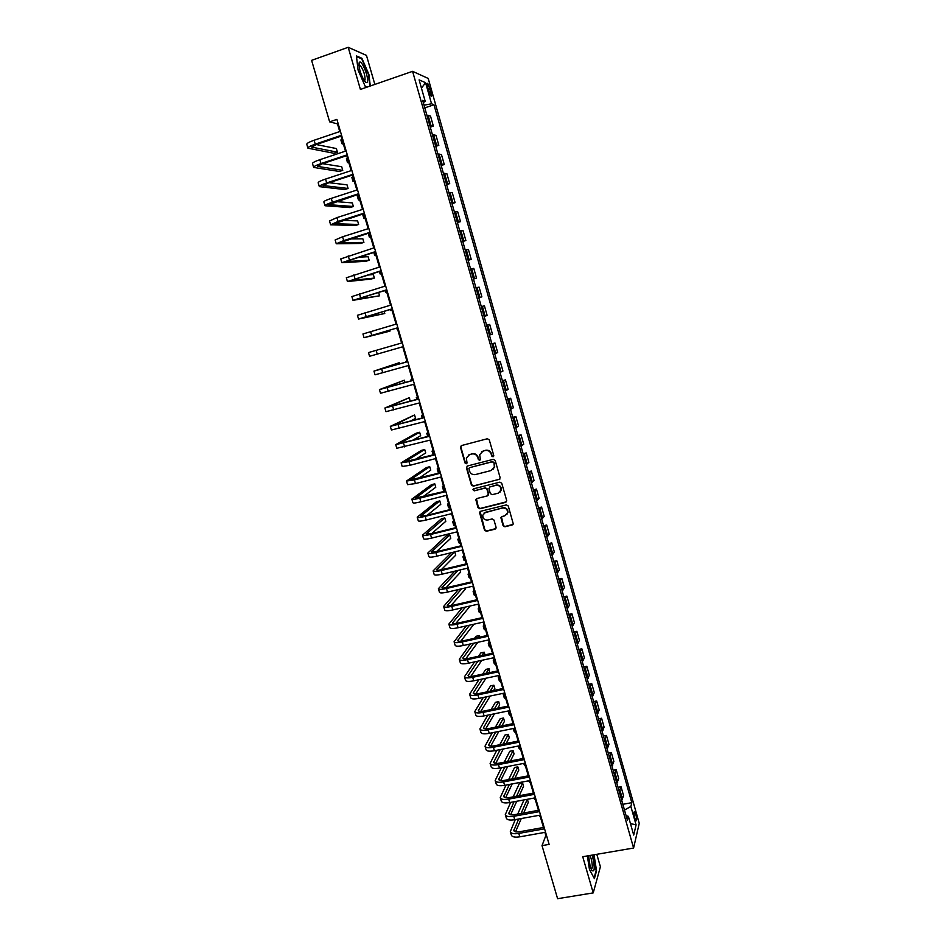<?xml version="1.0" encoding="UTF-8"?>
<svg xmlns="http://www.w3.org/2000/svg" width="946" height="946" viewBox="0 0 946 946"><rect width="100%" height="100%" fill="white"/><g stroke="black" fill="none" stroke-linecap="round" stroke-linejoin="round"><path stroke-width="1.42" d="M493.055 456.812L493.765 455.523L489.271 439.843L487.391 438.743L461.506 445.554L460.501 447.399L465.018 462.972L466.319 463.741L467.04 462.972L466.343 458.053L469.654 454.553L471.806 453.997C474.679 453.548 476.666 454.719 477.765 457.497L478.345 459.52L479.646 460.288L480.379 459.496L479.669 454.671L483.028 451.076L485.192 450.509C488.065 450.06 490.063 451.23 491.163 454.021L491.743 456.043L493.055 456.812M481.632 451.703L485.523 450.261C488.408 449.811 490.395 450.982 491.494 453.761L492.074 455.783L493.576 456.48M461.27 445.637L460.868 447.151L465.385 462.712L466.827 463.422M468.341 455.132L472.16 453.737C475.022 453.3 477.009 454.47 478.108 457.237L478.688 459.259L480.166 459.957M635.807 814.139L634.612 811.467C633.749 811.609 633.82 813.856 634.837 818.219L636.031 820.892C636.895 820.738 636.824 818.491 635.807 814.139M503.059 525.669L504.904 526.768L512.176 524.995L513.252 523.812L508.262 506.004L506.406 504.904L480.568 511.301L479.527 512.425L484.518 530.186L486.362 531.285L495.077 529.157L496.094 527.36L493.978 520.04L492.133 518.94L487.805 520.004C484.47 520.182 482.791 518.597 482.756 515.263L485.558 512.247L502.563 508.037C505.838 507.836 507.529 509.374 507.659 512.673L504.797 515.83L501.959 516.528L500.895 517.699L503.059 525.669L505.223 526.425L513.039 524.391M374.841 84.419L366.469 55.4L348.199 47.3L360.402 89.421L412.586 71.328L633.595 848.03L582.736 856.709L593.225 892.894L557.596 898.7L542.023 845.629L549.118 844.388L336.906 119.373L329.646 121.857L337.474 123.867L339.732 131.565M348.199 47.3L311.601 60.355L329.646 121.857M499.133 479.587L500.162 477.754L495.172 460.418L493.304 459.318L467.43 466L466.425 467.832L471.427 485.062L473.284 486.149L499.878 479.125M501.735 483.252L506.689 500.529L505.672 502.338L479.835 508.771L477.99 507.671L475.826 499.642L476.867 498.53L487.308 495.905L488.325 494.084L486.918 489.2L485.062 488.101L474.183 490.856L472.858 489.579L473.591 488.81L499.866 482.153L501.735 483.252M427.675 87.6L431.057 96.232C431.944 96.693 431.967 95.309 431.151 92.081L427.769 83.449C426.883 82.988 426.847 84.371 427.675 87.6M412.586 71.328L428.207 78.447L639.236 823.339L633.595 848.03M423.288 102.57L425.215 101.376L422.661 100.382L627.399 820.324L628.392 816.351L626.063 815.641L624.478 810.036L630.864 806.465L636.09 824.888L633.714 835.07L628.392 816.351M425.215 101.376L419.102 79.866L425.57 82.704L431.553 103.812L424.033 105.183L423.311 102.558M424.789 107.856L433.978 104.758L431.553 103.812M433.978 104.758L631.822 802.681L630.864 806.465M593.225 892.894L600.403 866.761L596.808 854.309M544.896 832.374L545.83 835.578L542.023 845.629M341.068 136.153L345.456 151.135M346.78 155.641L351.167 170.635M352.456 175.057L356.855 190.051M358.132 194.403L362.519 209.409M363.772 213.69L368.171 228.696M369.401 232.905L373.788 247.923M374.994 252.038L379.405 267.068M380.588 271.124L384.987 286.153M386.145 290.126L390.556 305.168M391.691 309.07L396.102 324.123M397.225 327.955L401.624 343.008M402.736 346.768L407.123 361.762M408.234 365.582L412.598 380.458M413.721 384.313L418.049 399.082M419.196 402.984L423.477 417.647M424.636 421.597L428.893 436.141M430.063 440.138L434.297 454.577M435.479 458.621L439.677 472.953M440.871 477.032L445.034 491.258M446.24 495.385L450.379 509.504M451.597 513.666L455.7 527.691M456.93 531.9L460.998 545.807M462.251 550.064L466.283 563.863M467.549 568.156L471.557 581.861M472.823 586.201L476.808 599.788M478.085 604.175L482.034 617.667M483.335 622.09L487.249 635.476M488.562 639.934L492.452 653.225M493.765 657.73L497.631 670.915M498.956 675.468L502.787 688.558M504.135 693.134L507.943 706.13M509.291 710.742L513.063 723.643M514.435 728.302L518.172 741.096M519.555 745.791L523.268 758.491M524.581 763.245L528.341 775.826M529.736 780.604L533.402 793.103M534.809 797.916L538.44 810.32M539.859 815.18L543.465 827.49M338.16 123.63L337.474 123.867M546.504 835.46L545.83 835.578M430.276 127.154L433.363 126.114L430.513 116.086L426.871 115.176M435.739 146.37L438.826 145.353L435.988 135.361L432.393 134.628M441.191 165.526L444.277 164.521L441.451 154.565L437.903 153.997M446.618 184.612L449.705 183.63L446.879 173.697L443.402 173.307M452.022 203.638L455.109 202.669L452.306 192.771L448.877 192.546M457.415 222.594L460.501 221.636L457.698 211.774L454.328 211.727M462.783 241.478L465.87 240.544L463.079 230.718L459.756 230.836M468.14 260.304L471.226 259.381L468.436 249.59L465.172 249.874M473.473 279.07L476.559 278.148L473.78 268.392L470.564 268.841M478.794 297.765L481.869 296.855L479.102 287.135L475.944 287.75M484.092 316.39L487.166 315.503L484.411 305.818L481.301 306.587M486.622 325.306L489.697 324.431L486.646 325.365M489.413 335.109L492.44 334.08L489.697 324.431M491.896 343.847L494.971 342.972L491.967 344.072M494.723 353.78L497.702 352.598L494.971 342.972M497.147 362.318L500.221 361.455L497.265 362.72M500.02 372.393L502.941 371.045L500.221 361.455M502.385 380.718L505.448 379.878L502.551 381.297M505.294 390.935L508.168 389.433L505.448 379.878M507.6 399.07L510.663 398.242L507.813 399.815M510.544 409.417L513.371 407.761L510.663 398.242M512.803 417.352L515.866 416.536L513.063 418.274M515.783 427.84L518.562 426.019L515.866 416.536M517.982 435.562L521.045 434.77L518.29 436.662M521.01 446.193L523.729 444.218L521.045 434.77M523.15 453.725L526.201 452.933L523.505 454.979M526.201 464.486L528.885 462.358L526.201 452.933M528.294 471.818L531.345 471.049L528.696 473.248M531.392 482.72L534.017 480.438L531.345 471.049M533.414 489.851L536.477 489.094L533.875 491.447M536.559 500.883L539.137 498.447L536.477 489.094M538.534 507.825L541.585 507.08L539.031 509.587M541.703 518.987L544.234 516.41L541.585 507.08M543.619 525.74L546.682 524.995L544.175 527.655M546.835 537.032L549.319 534.301L546.682 524.995M548.704 543.595L551.755 542.862L549.295 545.676M551.956 555.018L554.38 552.133L551.755 542.862M553.765 561.38L556.804 560.671L554.403 563.627M557.052 572.933L559.429 569.906L556.804 560.671M558.802 579.106L561.853 578.408L559.488 581.518M562.125 590.789L564.466 587.62L561.853 578.408M563.828 596.784L566.879 596.098L564.561 599.35M567.186 608.597L569.48 605.263L566.879 596.098M568.842 614.392L571.881 613.718L569.61 617.111M572.235 626.335L574.482 622.858L571.881 613.718M573.832 631.952L576.871 631.289L574.648 634.825M577.261 644.013L579.46 640.395L576.871 631.289M578.798 649.441L581.837 648.79L579.662 652.48M582.275 661.632L584.427 657.872L581.837 648.79M583.765 666.883L586.804 666.244L584.663 670.064M587.265 679.193L589.37 675.29L586.804 666.244M588.708 684.254L591.735 683.627L589.654 687.6M592.243 696.694L594.301 692.649L591.735 683.627M593.627 701.577L596.666 700.962L594.62 705.066M597.198 714.135L599.22 709.949L596.666 700.962M598.534 718.842L601.573 718.239L599.575 722.484M602.141 731.518L604.116 727.19L601.573 718.239M603.43 736.047L606.457 735.456L604.506 739.843M607.072 748.842L608.999 744.384L606.457 735.456M608.313 753.193L611.341 752.614L609.425 757.131M611.979 766.106L613.859 761.506L611.341 752.614M613.174 770.281L616.189 769.713L614.332 774.372M616.875 783.323L618.719 778.582L616.189 769.713M618.01 787.32L621.037 786.765L619.216 791.554M621.759 800.47L623.544 795.598L621.037 786.765M622.846 804.289L631.822 802.681M433.363 126.114L429.744 125.298M438.826 145.353L435.266 144.703M444.277 164.521L440.765 164.048M449.705 183.63L446.252 183.323M455.109 202.669L451.715 202.527M460.501 221.636L457.155 221.671M465.87 240.544L462.582 240.745M471.226 259.381L467.986 259.748M476.559 278.148L473.367 278.68M481.869 296.855L478.735 297.552M487.166 315.503L484.08 316.366M421.455 88.132L425.57 82.704M636.09 824.888L630.45 823.564M370.3 85.991L368.893 74.391L361.892 58.274L356.417 55.92L358.073 70.075L365.239 86.405L367.131 87.091M587.348 855.929L589.453 869.433L594.384 878.645L596.559 870.828L594.017 854.782M361.088 58.557L361.892 58.274M467.135 466.118L466.792 467.56L471.782 484.766L473.627 485.866L499.453 479.303M493.623 462.559L492.31 461.79L469.606 467.643L468.873 468.412L469.512 471.049C470.611 473.816 472.586 474.975 475.448 474.549L490.962 470.576L494.356 466.875L493.942 462.287L492.31 461.79M469.441 467.702L492.641 461.518M492.925 469.523L494.687 466.603L494.226 464.687M493.942 462.287L494.557 464.427M476.465 498.696L478.333 507.352L480.178 508.451L506.477 501.806M488.077 495.42L488.656 493.788L487.249 488.905L485.393 487.805L474.183 490.856M473.39 488.881L474.525 490.548M498.199 493.173L501.049 490.04C500.966 486.705 499.263 485.132 495.952 485.345L489.945 486.871L488.928 488.692L490.335 493.576L492.192 494.675L498.199 493.173M500.044 492.109L501.368 489.744C501.274 486.41 499.583 484.849 496.272 485.062L495.952 485.345M489.52 487.048L496.272 485.062M501.451 516.764L503.367 525.326M506.796 514.6L507.967 512.342C507.848 509.054 506.145 507.517 502.87 507.718L502.563 508.037M484.033 513.028L502.87 507.718M480.13 511.502L484.849 529.843L486.693 530.942L495.917 528.578M343.445 144.241L341.979 143.745L342.937 142.527M341.944 143.615L340.879 139.973L341.825 138.743M307.899 148.049L306.8 144.324C306.646 143.39 309.07 142.03 314.084 140.256L340.406 131.34M341.754 135.928L316.591 144.431L311.719 147.115L337.438 152.188L334.08 153.311L307.947 148.191C307.793 147.257 310.217 145.921 315.243 144.159L341.553 135.254M337.438 152.188L336.362 148.546L316.26 144.537M348.92 162.96L347.489 162.535L348.459 161.399M347.454 162.416L346.39 158.786L347.359 157.627M354.383 181.608L352.976 181.265L353.97 180.213M352.941 181.159L351.877 177.529L352.87 176.453M359.823 200.185L358.439 199.937L359.456 198.967M358.416 199.843L357.352 196.2L358.368 195.219M313.611 167.312L312.511 163.599C312.369 162.736 314.817 161.435 319.831 159.697L346.141 150.911M347.454 155.416L322.302 163.788L317.418 166.366L342.759 170.351L339.413 171.463L313.646 167.442C313.516 166.602 315.964 165.314 320.978 163.575L347.277 154.813M342.759 170.351L341.695 166.721L322.657 163.682M319.299 186.504L318.187 182.791C318.081 182.022 320.54 180.781 325.554 179.066L351.841 170.41M353.142 174.833L328.002 183.098L323.094 185.546L348.081 188.455L344.722 189.543L319.322 186.622C319.228 185.865 321.675 184.636 326.689 182.933L352.988 174.301M348.081 188.455L347.016 184.837L329.184 182.708M324.963 205.637L323.863 201.924C323.769 201.238 326.24 200.055 331.254 198.376L357.529 189.839M358.806 194.19L328.747 204.667L353.378 206.5L350.02 207.576L324.986 205.743C324.904 205.069 327.375 203.898 332.389 202.231L358.664 193.717M353.378 206.5L352.314 202.893L335.889 201.604M365.239 218.715L363.891 218.538L364.931 217.651M363.867 218.455L362.803 214.813L363.843 213.914M330.603 224.699L329.504 220.986L336.93 217.604L363.193 209.196M364.447 213.465L334.376 223.717L358.652 224.474L355.306 225.538L330.627 224.793L338.065 221.447L364.328 213.063M358.652 224.474L357.6 220.891L342.878 220.359M367.379 81.782C368.987 77.69 361.904 59.905 359.539 62.2L359.113 62.862C358.723 67.828 360.391 73.682 364.127 80.422C365.759 82.775 366.847 83.224 367.379 81.782M364.222 80.552L365.073 79.961C365.085 74.568 363.406 69.673 360.036 65.286L358.948 65.321M356.5 56.594L361.656 58.806L368.443 74.427L369.862 86.145M367.426 86.985L365.121 86.145M588.566 855.716L590.127 866.229L591.758 870.367C594.667 872.508 594.987 868.156 592.728 857.289L592.007 855.125M591.262 869.398C592.669 868.558 592.622 864.951 591.132 858.578L589.926 855.491M593.639 854.853L596.134 870.592L594.053 878.018M370.643 237.174L369.318 237.068L370.383 236.264M369.295 236.997L368.219 233.272M376.035 255.574L374.722 255.55L375.81 254.817M381.404 273.902L380.126 273.962L381.226 273.311M386.748 292.172L385.495 292.302L386.618 291.746M392.082 310.383L390.852 310.595L391.999 310.111M336.232 243.701L335.132 239.977L342.594 236.772L368.845 228.483M370.075 232.681L339.992 242.696L363.914 242.401L360.568 243.453L336.244 243.772L343.717 240.603L369.969 232.338M363.914 242.401L362.862 238.818L350.292 238.912M341.837 262.621L340.737 258.908L374.474 247.71M375.68 251.837L345.586 261.616L369.153 260.268L365.806 261.297L341.849 262.692L375.597 251.541M369.153 260.268L368.112 256.697L358.392 257.194M347.419 281.494L346.319 277.769L380.079 266.867M381.262 270.911L351.155 280.465L374.38 278.065L371.045 279.094L347.43 281.541L381.203 270.686M374.38 278.065L373.339 274.517L367.71 275.061M352.988 300.284L351.888 296.571L385.661 285.952M386.831 289.925L356.713 299.255L379.594 295.814L353 300.331L386.784 289.76M379.594 295.814L378.589 292.409M392.377 308.869L362.247 317.974L384.786 313.504L358.534 319.05L357.434 315.302L391.23 304.967M358.534 319.05L392.342 308.763M384.786 313.504L384.135 311.317M397.391 328.534L396.185 328.818L397.355 328.416M364.056 337.687L362.957 333.973L396.776 323.922M389.953 331.135L364.068 337.698L397.888 327.706L367.769 336.634L389.953 331.135L389.669 330.154M376.141 350.363L377.241 354.111L369.567 356.287L368.467 352.574L402.31 342.807M377.241 354.111L403.41 346.579M406.91 361.053L405.751 361.467L406.957 361.206M399.579 363.903L399.236 362.72L373.954 371.116L407.821 361.632M373.966 371.128L375.054 374.817L408.92 365.381M407.797 361.573L377.655 370.052L399.236 362.72M412.172 379.027L411.037 379.523L412.267 379.334M405.054 382.562L404.356 380.197L379.429 389.598L413.307 380.387M379.441 389.622L380.517 393.276L414.395 384.123M413.272 380.268L383.118 388.522L404.356 380.197M417.423 396.953L416.311 397.521L417.553 397.403M410.032 401.293L409.464 397.604L384.88 408.01L418.771 399.07M384.892 408.045L385.968 411.676L419.87 402.807M418.723 398.893L388.558 406.934L409.464 397.604M422.649 414.809L421.561 415.448L422.827 415.412M409.878 421.337L415.578 418.428L414.561 414.963L390.32 426.35L424.222 417.694M390.331 426.41L391.396 430.016L425.31 421.419M424.163 417.458L393.985 425.286L414.561 414.963M427.864 432.606L426.8 433.327L428.089 433.363M433.055 450.355L432.015 451.136L433.315 451.254M432.038 451.207L433.28 454.849M438.235 468.034L437.218 468.885L438.542 469.074M437.229 468.968L438.246 472.432L439.583 472.633M443.39 485.653L442.397 486.587L443.745 486.847M442.421 486.67L443.426 490.111L444.774 490.395M448.534 503.225L447.564 504.218L448.924 504.561M447.588 504.313L448.593 507.742L449.965 508.085M453.654 520.726L452.708 521.79L454.092 522.204M452.744 521.908L453.737 525.302L455.121 525.728M458.763 538.179L457.84 539.315L459.248 539.799M457.876 539.433L458.857 542.815L460.276 543.311M463.859 555.562L462.949 556.768L464.38 557.324M462.996 556.91L463.978 560.257L465.397 560.824M468.932 572.898L468.045 574.175L469.488 574.801M468.093 574.317L469.062 577.651L470.517 578.29M473.993 590.174L473.13 591.522L474.596 592.22M473.177 591.676L474.147 594.987L475.613 595.696M479.031 607.403L478.191 608.81L479.669 609.579M478.238 608.976L479.208 612.263L480.686 613.043M484.056 624.561L483.24 626.039L484.742 626.879M483.288 626.217L484.246 629.48L485.747 630.332M489.07 641.672L488.266 643.221L489.792 644.131M488.325 643.398L489.271 646.638L490.797 647.572M494.06 658.723L493.28 660.332L494.817 661.313M493.339 660.533L494.285 663.749L495.822 664.742M499.039 675.716L498.282 677.395L499.831 678.448M498.341 677.596L499.275 680.801L500.836 681.865M503.65 693.241L503.26 694.399L504.833 695.523M503.319 694.624L504.253 697.793L505.826 698.928M508.298 711.581L509.22 714.738L510.805 715.933M508.239 710.966L509.811 712.539M514.778 729.508L513.264 728.526L514.163 731.625L515.771 732.89M411.865 440.694L420.651 435.716L419.646 432.263L416.311 433.162L395.724 444.644L429.661 436.26M395.747 444.703L396.812 448.286L430.737 439.961M429.579 435.964L399.401 443.579L419.646 432.263M414.963 459.661L425.712 452.945L424.707 449.504L421.372 450.391L401.128 462.866L408.991 461.601L435.077 454.754M401.151 462.937L402.204 466.496L410.079 465.266L436.153 458.443M434.971 454.399L404.782 461.802L424.707 449.504M418.688 478.38L430.761 470.127L429.744 466.697L426.421 467.56L406.508 481.029L414.395 479.918L440.469 473.177M406.532 481.112L407.572 484.648L415.483 483.572L441.546 476.855M440.351 472.775L410.162 479.953L429.744 466.697M422.791 496.91L435.787 487.249L434.782 483.832L431.459 484.683L411.865 499.121C412.149 499.713 414.797 499.393 419.788 498.164L445.838 491.553M411.888 499.228L412.929 502.74C413.225 503.343 415.873 503.036 420.864 501.806L446.914 495.219M445.708 491.092L415.507 498.057L434.782 483.832M427.166 515.31L440.789 504.313L439.795 500.907L436.473 501.747L417.198 517.155C417.517 517.829 420.166 517.557 425.168 516.362L451.195 509.847M417.233 517.273L418.274 520.761C418.581 521.435 421.242 521.175 426.232 519.993L452.271 513.501M451.053 509.338L426.161 515.558L420.84 516.09L439.795 500.907M431.707 533.579L445.779 521.329L444.786 517.935L441.463 518.751L422.531 535.14C422.862 535.874 425.523 535.661 430.513 534.49L456.54 528.093M422.566 535.259L423.583 538.723C423.926 539.48 426.599 539.267 431.589 538.108L457.604 531.735M456.374 527.525L431.494 533.639L426.161 534.076L444.786 517.935M436.378 551.755L450.757 538.286L449.764 534.904L446.453 535.708L427.829 553.055C428.183 553.859 430.856 553.694 435.858 552.547L461.861 546.268M427.876 553.185L428.893 556.626C429.248 557.454 431.932 557.3 436.922 556.153L462.925 549.898M461.672 545.641L436.815 551.648L431.459 551.991L449.764 534.904M451.337 552.689L433.114 570.899C433.493 571.786 436.177 571.668 441.167 570.556L467.158 564.384M433.162 571.053L434.167 574.47C434.557 575.369 437.241 575.263 442.231 574.151L468.223 568.002M466.957 563.698L442.113 569.61C438.79 570.355 436.993 570.426 436.733 569.847L454.659 551.885M441.155 569.823L455.724 555.184L454.742 551.861M454.719 571.195L438.388 588.696C438.79 589.654 441.475 589.595 446.465 588.495L472.444 582.44M438.436 588.861L439.441 592.255C439.843 593.225 442.539 593.166 447.529 592.078L473.497 586.035M472.231 581.695L447.399 587.501C444.064 588.235 442.267 588.27 441.995 587.632L458.041 570.403M446.004 587.797L460.667 572.034L460.052 569.93M458.349 589.559L443.639 606.433C444.052 607.462 446.76 607.45 451.75 606.374L477.706 600.426M443.686 606.599L444.691 609.969C445.105 611.021 447.813 611.01 452.803 609.945L478.759 604.021M477.482 599.634L452.661 605.334C449.338 606.043 447.529 606.055 447.245 605.369L461.695 588.79M450.899 605.677L465.598 588.838L465.337 587.939M462.192 607.805L448.865 624.1C449.315 625.211 452.022 625.235 457.013 624.194L482.957 618.353M448.924 624.289L449.918 627.636C450.367 628.747 453.075 628.794 458.065 627.754L484.009 621.936M482.708 617.513L457.899 623.107C454.577 623.804 452.767 623.781 452.472 623.047L465.538 607.036M455.83 623.485L470.186 605.972M466.189 625.933L454.092 641.719C454.553 642.89 457.273 642.973 462.263 641.956L488.183 636.22M454.139 641.908L455.132 645.231C455.594 646.425 458.325 646.508 463.304 645.503L489.236 639.792M487.923 635.334L463.138 640.82C459.815 641.494 457.994 641.447 457.687 640.655L469.547 625.176M460.785 641.211L473.911 624.194M474.561 619.346L470.694 620.221M470.328 643.954L459.283 659.279C459.768 660.521 462.499 660.651 467.49 659.658L493.398 654.029M459.342 659.48L460.324 662.779C460.808 664.033 463.54 664.175 468.53 663.193L494.439 657.588M493.126 653.083L468.341 658.463C465.018 659.125 463.197 659.043 462.878 658.215L473.698 643.209M465.751 658.877L477.813 642.31M479.776 637.131L479.315 635.57L476.015 636.303L474.537 638.29M477.86 637.557L479.315 635.57M474.573 661.881L464.462 676.768C464.971 678.093 467.714 678.258 472.693 677.301L498.589 671.778M464.533 676.981L465.503 680.257C466.011 681.593 468.755 681.782 473.733 680.813L499.63 675.326M498.305 670.773L473.544 676.059C470.221 676.709 468.388 676.591 468.045 675.704L477.943 661.159M470.741 676.461L481.833 660.308M484.979 654.857L484.186 652.172L480.887 652.882L478.522 656.252M481.845 655.531L484.186 652.172M478.901 679.725L469.63 694.21C470.15 695.594 472.905 695.818 477.884 694.872L503.769 689.468M469.701 694.435L470.659 697.687C471.191 699.094 473.946 699.319 478.924 698.385L504.809 692.992M503.461 688.416L478.711 693.595C475.389 694.222 473.556 694.068 473.201 693.146L482.271 679.003M475.72 693.974L485.972 678.223M489.602 672.63L489.047 668.704L485.736 669.413L482.614 674.12M485.948 673.41L489.047 668.704M483.3 697.474L474.774 711.581C475.318 713.048 478.085 713.319 483.063 712.397L508.924 707.088M474.845 711.83L475.803 715.058C476.346 716.524 479.114 716.808 484.092 715.897L509.965 710.612M508.605 705.988L483.879 711.061C480.556 711.676 478.711 711.498 478.345 710.529L486.67 696.776M480.722 711.427L490.194 696.043M493.623 690.474L494.853 688.487L493.883 685.2L490.584 685.885L486.8 691.904M490.146 691.195L493.883 685.2M487.758 715.152L479.906 728.905C480.473 730.43 483.24 730.75 488.219 729.863L514.068 724.66M479.977 729.153L480.923 732.37C481.502 733.907 484.269 734.226 489.248 733.351L515.097 728.16M513.737 723.501L489.011 728.479C485.7 729.082 483.844 728.869 483.465 727.852L491.14 714.455M485.712 728.822L494.498 713.769M497.738 708.223L499.665 704.912L498.708 701.636L495.408 702.31L491.069 709.595M494.415 708.897L498.708 701.636M492.263 732.736L485.014 746.169C485.605 747.766 488.384 748.132 493.363 747.257L519.2 742.161M485.097 746.429L486.031 749.622C486.622 751.23 489.413 751.597 494.38 750.734L520.217 745.661M518.846 740.955L494.143 745.838C490.82 746.418 488.964 746.181 488.574 745.117L495.645 732.062M490.69 746.146L498.861 731.424M501.924 725.878L504.478 721.29L503.52 718.014L500.221 718.688L495.397 727.19M498.755 726.516L503.52 718.014M518.384 746.027L519.094 748.452L520.726 749.788M518.704 745.956L519.732 746.406M496.804 750.261L490.111 763.375C490.714 765.042 493.505 765.456 498.483 764.605L524.297 759.614M490.194 763.647L491.128 766.816C491.743 768.483 494.533 768.909 499.5 768.069L525.326 763.103M523.93 758.361L499.252 763.138C495.929 763.706 494.072 763.434 493.658 762.322L500.198 749.599M495.68 763.398L503.272 748.995M506.181 743.461L509.267 737.608L508.309 734.344L505.01 735.007L499.784 744.727M503.142 744.064L508.309 734.344M523.481 763.446L525.645 766.627M501.38 767.703L495.184 780.521C495.81 782.259 498.613 782.709 503.591 781.893L529.393 777.009M495.266 780.805L496.201 783.95C496.827 785.688 499.63 786.161 504.608 785.346L530.41 780.474M529.015 775.696L504.336 780.379C501.025 780.923 499.157 780.627 498.731 779.469L504.774 767.052M500.647 780.604L507.73 766.485M510.497 760.962L514.045 753.879L513.087 750.627L509.799 751.278L504.218 762.18M507.576 761.53L513.087 750.627M528.566 780.817L530.564 783.418M505.992 785.085L500.245 797.62C500.895 799.417 503.71 799.914 508.676 799.122L534.466 794.333M500.339 797.916L501.262 801.026C501.912 802.847 504.715 803.355 509.693 802.563L535.483 797.797M534.064 792.973L509.409 797.561C506.098 798.093 504.218 797.762 503.792 796.556L509.386 784.447M505.613 797.738L512.212 783.903M514.849 778.381L518.798 770.103L517.852 766.863L514.565 767.49L508.676 779.551M512.046 778.913L517.852 766.863M533.639 798.128L535.46 800.15M510.615 802.397L505.294 814.648C505.956 816.516 508.782 817.06 513.749 816.292L539.516 811.609M505.389 814.955L506.299 818.053C506.973 819.934 509.788 820.489 514.754 819.721L540.533 815.062M539.114 810.202L514.47 814.683C511.147 815.204 509.267 814.837 508.83 813.595L514.009 801.759M510.58 814.813L516.741 801.262M519.248 795.728L523.552 786.268L522.606 783.04L519.307 783.655L513.181 796.863M516.551 796.236L522.606 783.04M538.262 809.717L537.978 810.403M538.688 815.393L540.343 816.824M515.263 819.626L510.32 831.629C511.006 833.568 513.832 834.159 518.798 833.414L544.565 828.826M510.414 831.948L511.325 835.022C512.011 836.962 514.837 837.565 519.803 836.82L545.57 832.255M544.127 827.372L519.508 831.759C516.197 832.255 514.305 831.865 513.844 830.576L518.656 819.011M515.523 831.83L521.281 818.538M523.682 813.016L528.282 802.385L527.371 799.287M521.069 813.489L527.277 799.311M523.978 799.914L517.71 814.104M430.938 125.333L428.065 115.235M436.449 144.714L433.587 134.639M441.936 164.025L439.086 153.985M447.411 183.264L444.561 173.26M452.862 202.432L450.024 192.464M458.29 221.53L455.464 211.608M463.706 240.568L460.891 230.682M469.098 259.547L466.295 249.685M474.466 278.443L471.676 268.629M479.823 297.281L477.044 287.501M485.156 316.059L482.389 306.303M490.477 334.766L487.71 325.046M495.775 353.414L493.02 343.717M501.061 371.991L498.317 362.33M506.323 390.497L503.591 380.883M511.561 408.956L508.842 399.366M516.788 427.344L514.08 417.789M522.003 445.661L519.295 436.141M527.194 463.918L524.498 454.435M532.361 482.117L529.677 472.669M537.517 500.257L534.845 490.832M542.661 518.325L539.989 508.936M547.781 536.347L545.121 526.981M552.878 554.297L550.229 544.967M557.974 572.188L555.326 562.894M563.036 590.008L560.399 580.749M568.085 607.781L565.46 598.546M573.122 625.495L570.509 616.295M578.136 643.138L575.535 633.974M583.138 660.734L580.537 651.593M588.128 678.258L585.539 669.153M593.095 695.736L590.505 686.654M598.038 713.142L595.472 704.096M602.969 730.501L600.414 721.479M607.888 747.801L605.334 738.814M612.795 765.042L610.241 756.079M617.679 782.224L615.137 773.296M622.539 799.346L620.02 790.442M428.171 89.362L430.182 88.676M429.2 92.743L431.151 92.081M314.084 140.256L315.243 144.159M311.967 146.583L312.192 147.351M319.831 159.697L320.978 163.575M317.667 165.869L317.88 166.567M325.554 179.066L326.689 182.933M323.355 185.097L323.544 185.723M331.254 198.376L332.389 202.231M336.93 217.604L338.065 221.447M342.594 236.772L343.717 240.603M348.234 255.869L349.358 259.677M353.851 274.908L354.975 278.703M359.456 293.863L360.568 297.647M365.038 312.759L366.149 316.532M370.596 331.597L371.707 335.357M381.664 369.058L382.763 372.795M387.162 387.694L388.262 391.419M392.649 406.272L393.749 409.973M398.112 424.778L399.212 428.467M403.564 443.225L404.651 446.902M408.991 461.601L410.079 465.266M414.395 479.918L415.483 483.572M419.788 498.164L420.864 501.806M425.168 516.362L426.232 519.993M421.124 515.724L421.301 516.327M430.513 534.49L431.589 538.108M426.433 533.674L426.622 534.336M435.858 552.547L436.922 556.153M431.719 551.565L431.932 552.287M441.167 570.556L442.231 574.151M436.993 569.386L437.229 570.178M446.465 588.495L447.529 592.078M442.243 587.159L442.492 588.01M451.75 606.374L452.803 609.945M447.482 604.861L447.754 605.783M457.013 624.194L458.065 627.754M452.696 622.503L452.992 623.485M462.263 641.956L463.304 645.503M457.899 640.099L458.207 641.14M467.49 659.658L468.53 663.193M463.079 657.624L463.41 658.723M472.693 677.301L473.733 680.813M468.246 675.089L468.589 676.26M477.884 694.872L478.924 698.385M473.39 692.507L473.757 693.725M483.063 712.397L484.092 715.897M478.522 709.855L478.913 711.144M488.219 729.863L489.248 733.351M483.643 727.155L484.033 728.491M493.363 747.257L494.38 750.734M488.739 744.396L489.153 745.791M498.483 764.605L499.5 768.069M493.824 761.565L494.25 763.032M503.591 781.893L504.608 785.346M498.885 778.7L499.334 780.214M508.676 799.122L509.693 802.563M503.934 795.763L504.395 797.336M513.749 816.292L514.754 819.721M508.96 812.768L509.445 814.411M518.798 833.414L519.803 836.82M513.974 829.725L514.47 831.416M427.119 83.674L427.769 83.449M359.125 65.132L359.539 62.2M358.983 65.664L360.036 65.286M373.812 252.416L374.711 255.491M379.393 271.478L380.103 273.914M384.963 290.493L385.483 292.279M390.509 309.425L390.84 310.572M405.751 361.478L405.94 362.105M411.049 379.547L411.404 380.789M416.323 397.545L416.867 399.413M421.573 415.495L422.294 417.966M426.812 433.374L427.71 436.461"/></g></svg>
